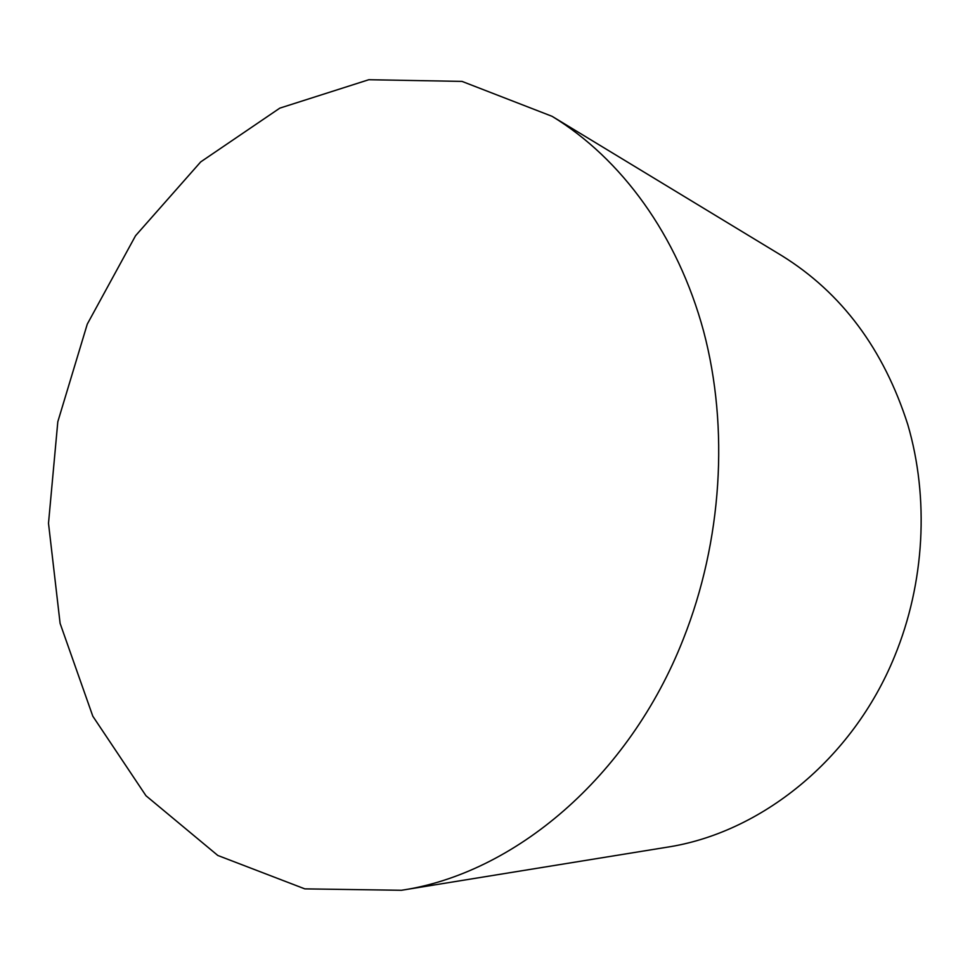 <?xml version="1.0" encoding="UTF-8"?>
<svg xmlns="http://www.w3.org/2000/svg" width="970" height="970" viewBox="0 0 970 970"><rect width="100%" height="100%" fill="white"/><g stroke="black" fill="none" stroke-linecap="round" stroke-linejoin="round"><path stroke-width="1.45" d="M683.329 639C722.153 541.054 729.21 427.855 703.626 331.303C677.593 234.861 620.982 158.292 552.1 116.327L461.999 81.395L368.806 79.722L279.821 108.131L200.705 161.905L135.557 235.722L87.276 324.125L57.812 421.756L48.5 523.303L60.104 623.37L92.817 716.224L145.985 795.752L217.813 855.467L304.835 888.872L401.459 890.278C513.421 873.727 628.851 777.976 683.329 639M401.459 890.278L666.572 847.283C760.274 833.133 852.448 760.056 894.655 656.217C924.762 582.909 929.321 498.313 907.811 424.654C883.621 349.079 841.584 292.734 781.723 255.619L552.1 116.327"/></g></svg>
